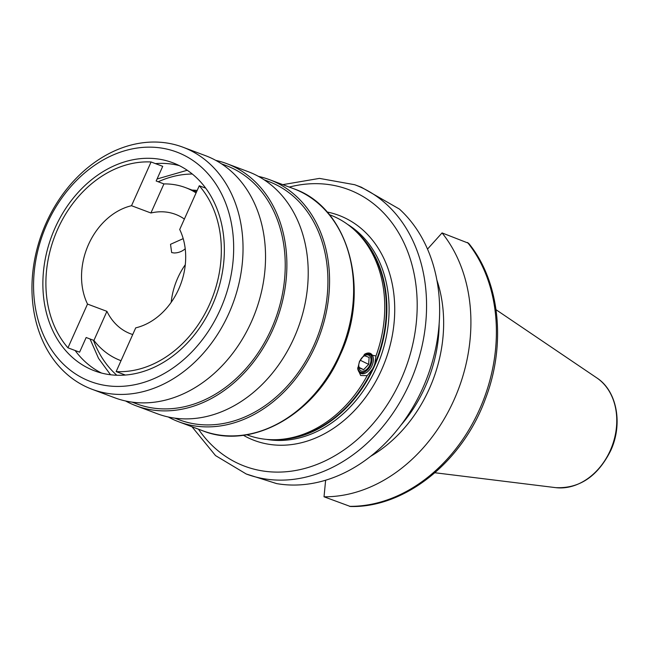 <?xml version="1.0" encoding="UTF-8"?>
<svg xmlns="http://www.w3.org/2000/svg" width="649" height="649" viewBox="0 0 649 649"><rect width="100%" height="100%" fill="white"/><g stroke="black" fill="none" stroke-linecap="round" stroke-linejoin="round"><path stroke-width="0.97" d="M325.628 480.236L324.021 496.785L350.403 506.504C405.195 507.948 462.713 461.536 485.411 398.892C506.415 344.424 499.868 281.277 468.627 243.27L442.058 232.918L427.496 249.119M399.435 209.092L361.323 187.204L354.703 184.722A154.47 121.558 110.6 0 1 409.681 383.251A154.47 121.558 110.6 0 1 246.231 473.989L276.644 483.602A154.47 121.558 110.6 0 0 422.759 388.159A154.47 121.558 110.6 0 0 399.435 209.092M324.021 496.785A154.47 121.558 -69.4 0 0 454.032 399.889A154.47 121.558 -69.4 0 0 442.058 232.918M436.834 279.938A130.741 102.883 110.6 0 1 370.717 456.255M373.783 366.596L372.526 369.054L367.172 375.666L360.674 375.495L357.721 368.948L359.505 361.347L365.152 353.827L375.974 355.985L374.765 364.032L373.783 366.596M246.807 434.757L247.561 435.041A117.534 92.491 -69.4 0 0 279.638 439.511A117.534 92.491 -69.4 0 0 367.172 375.666M168.245 416.983A129.289 101.739 -69.4 0 0 178.629 421.745A129.289 101.739 -69.4 0 0 315.43 345.803A129.289 101.739 110.6 0 0 269.424 179.635A129.289 101.739 110.6 0 0 258.464 176.398M174.751 418.134L179.335 419.854A127.269 100.157 -69.4 0 0 314.011 345.098A127.269 100.157 110.6 0 0 268.71 181.525L264.127 179.805M135.949 405.739L157.285 413.746A129.289 101.739 -69.4 0 0 294.086 337.796A129.289 101.739 110.6 0 0 248.08 171.636L226.736 163.629A129.289 101.739 110.6 0 1 272.75 329.797A129.289 101.739 -69.4 0 1 135.949 405.739A129.289 101.739 -69.4 0 1 125.565 400.977M215.784 160.392A129.289 101.739 110.6 0 1 226.736 163.629M132.063 402.129L136.655 403.848A127.269 100.157 -69.4 0 0 271.323 329.092A127.269 100.157 110.6 0 0 226.03 165.519L221.439 163.799M92.101 389.295L114.605 397.74A129.289 101.739 -69.4 0 0 251.406 321.79A129.289 101.739 110.6 0 0 205.4 155.63L182.888 147.185A129.289 101.739 110.6 0 1 228.902 313.353A129.289 101.739 110.6 0 1 92.101 389.295A129.289 101.739 110.6 0 1 46.087 223.134A129.289 101.739 110.6 0 1 182.888 147.185M220.271 309.557A122.572 96.458 110.6 0 1 83.624 378.545A122.572 96.458 110.6 0 1 46.955 224.019A122.572 96.458 110.6 0 1 183.602 155.03A122.572 96.458 110.6 0 1 220.271 309.557M55.027 228.002A111.149 87.469 -69.4 0 0 94.592 370.863A111.149 87.469 -69.4 0 0 212.199 305.574A111.149 87.469 110.6 0 0 172.642 162.712A111.149 87.469 110.6 0 0 55.027 228.002M75.114 350.501A111.149 87.469 -69.4 0 0 101.512 373.053M155.435 163.613A111.149 87.469 110.6 0 1 179.302 165.617M329.343 214.665L330.09 214.941A117.534 92.491 110.6 0 1 357.201 232.667A117.534 92.491 110.6 0 1 375.974 355.985M364.495 354.362A11.082 6.815 -63.7 0 1 370.465 353.454A11.082 6.815 -63.7 0 1 371.966 365.793A11.082 6.815 116.3 0 1 360.657 373.329A11.082 6.815 116.3 0 1 357.753 368.056M359.976 372.907A11.082 6.815 116.3 0 0 365.833 371.252L366.393 370.83A10.076 6.198 116.3 0 0 370.668 365.225A10.076 6.198 -63.7 0 0 371.974 359.53L371.974 358.824A11.082 6.815 116.3 0 0 369.719 353.17M357.786 367.65A10.076 6.198 116.3 0 0 366.393 370.83M364.194 354.638A10.076 6.198 -63.7 0 1 371.974 359.53M369.889 364.933A8.729 5.37 -63.7 0 1 362.978 371.196A8.729 5.37 -63.7 0 1 358.67 366.085A8.729 5.37 -63.7 0 1 359.806 361.144A8.729 5.37 -63.7 0 1 363.505 356.285A8.729 5.37 -63.7 0 1 369.987 356.293A8.729 5.37 -63.7 0 1 369.889 364.933M358.702 365.371L359.181 367.983L363.659 369.662L368.64 364.381L369.135 357.412L364.657 355.733L363.018 356.69M368.64 364.381L360.252 360.236M363.659 369.662L359.027 367.375M132.729 334.527A63.805 50.208 -69.4 0 1 130.611 333.805A63.805 50.208 -69.4 0 1 106.923 311.35L93.918 340.425A92.345 72.672 -69.4 0 0 120.592 360.528A92.345 72.672 -69.4 0 0 121.03 360.69L120.592 360.528M93.918 340.425L86.155 337.512L79.592 352.18L67.95 347.815L87.518 304.073L106.923 311.35M196.087 192.899A92.345 72.672 -69.4 0 0 185.444 187.593A92.345 72.672 -69.4 0 0 163.921 183.918L156.166 181.006L162.721 166.339L151.079 161.974A107.458 84.565 -69.4 0 0 57.639 229.292A107.458 84.565 -69.4 0 0 67.95 347.815M125.379 375.057L116.147 371.601L135.714 327.859A63.805 50.208 -69.4 0 0 178.726 289.048A63.805 50.208 110.6 0 0 179.708 229.503L199.275 185.76L205.701 188.169M184.381 219.062A63.805 50.208 -69.4 0 0 175.417 214.324A63.805 50.208 -69.4 0 0 150.917 212.994L131.52 205.717A63.805 50.208 110.6 0 0 88.507 244.527A63.805 50.208 -69.4 0 0 87.518 304.073M185.29 264.719A63.805 50.208 110.6 0 0 177.753 277.991A63.805 50.208 -69.4 0 0 171.19 302.32M163.921 183.918L150.917 212.994M131.52 205.717L151.079 161.974M116.147 371.601A107.458 84.565 -69.4 0 0 209.586 304.284A107.458 84.565 -69.4 0 0 199.275 185.76M183.188 238.637L170.517 244.308L171.669 252.575L174.102 252.972A16.793 16.793 0 0 0 185.216 248.77M555.69 487.642C579.419 488.746 597.753 476.407 610.693 450.633C623.081 424.121 617.021 390.885 596.837 377.921A59.635 46.931 110.6 0 1 610.255 450.528A59.635 46.931 110.6 0 1 555.69 487.642L434.911 472.748M349.519 506.342A154.47 121.558 -69.4 0 0 479.522 409.446A154.47 121.558 -69.4 0 0 467.548 242.483M401.09 424.99A127.61 100.417 -69.4 0 0 439.154 323.47M289.276 187.082A147.753 116.276 110.6 0 1 399.143 233.672A147.753 116.276 110.6 0 1 401.05 379.454A147.753 116.276 110.6 0 1 198.48 429.192M243.351 435.268A120.219 94.608 -69.4 0 0 381.58 369.849A120.219 94.608 -69.4 0 0 327.08 212.004M266.901 439.43A116.187 91.436 -69.4 0 0 376.404 367.569A116.187 91.436 110.6 0 0 347.556 224.359M356.05 231.523A116.187 91.436 110.6 0 1 374.173 366.734A116.187 91.436 -69.4 0 1 278.015 439.616M279.638 439.511L282.331 439.316A116.325 91.541 -69.4 0 0 372.526 369.054M202.691 430.766C251.066 450.422 314.668 414.954 340.181 355.019C371.252 289.616 348.586 207.201 293.478 188.656A129.289 101.739 110.6 0 1 339.492 354.825A129.289 101.739 110.6 0 1 202.691 430.766L178.629 421.745M357.201 232.667L359.1 234.589A116.325 91.541 110.6 0 1 374.765 364.032M158.202 181.769A112.155 88.264 110.6 0 1 192.291 174.029M116.828 375.252A112.155 88.264 110.6 0 1 93.456 340.254M192.145 190.108A95.703 75.316 110.6 0 1 197.182 190.441M596.837 377.921L496.047 309.727M191.99 426.75L215.517 455.582L246.231 473.989M282.777 184.649L319.462 178.394L354.703 184.722M293.478 188.656L269.424 179.635M157.066 178.986L187.228 170.265M90.041 338.973L98.543 358.378L110.541 374.765M196.59 191.78L185.444 187.593"/></g></svg>
